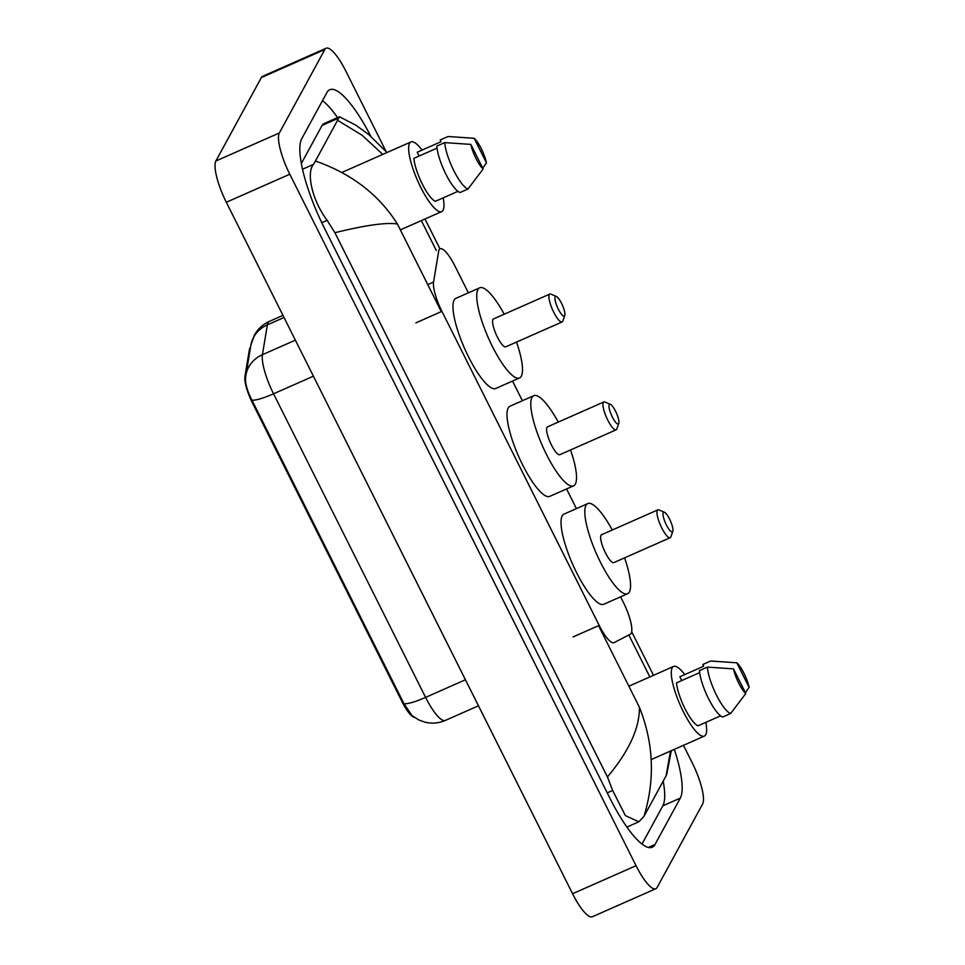 <?xml version="1.0" encoding="UTF-8"?>
<svg xmlns="http://www.w3.org/2000/svg" width="965" height="965" viewBox="0 0 965 965"><rect width="100%" height="100%" fill="white"/><g stroke="black" fill="none" stroke-linecap="round" stroke-linejoin="round"><path stroke-width="1.45" d="M468.363 292.829L454.973 266.099A26.875 6.731 66.2 0 0 440.124 248.825A26.875 6.731 66.2 0 0 438.641 251.419L433.562 282.045A26.875 6.731 66.2 0 0 441.922 311.357L599.181 625.392A26.875 6.731 66.2 0 0 614.03 642.654A26.875 6.731 66.2 0 0 614.126 642.618L630.326 634.198A26.875 6.731 66.2 0 0 631.194 633.293A26.875 6.731 66.2 0 0 623.354 602.341L620.604 596.84M414.214 717.284A24.185 6.055 -113.8 0 1 402.031 701.676L252.444 402.96A24.185 6.055 -113.8 0 1 244.929 376.567L249.368 349.776A24.185 6.055 -113.8 0 1 250.478 347.569M576.419 508.615L566.576 488.941M522.391 400.728L512.548 381.054M683.461 745.33L692.17 762.724A35.838 8.975 -113.8 0 1 702.629 803.99L657.141 887.426A35.838 8.975 -113.8 0 1 655.85 888.705L592.377 916.75A35.838 8.975 -113.8 0 1 572.583 893.735L226.329 202.276A35.838 8.975 -113.8 0 1 215.871 161.01L261.358 77.574A35.838 8.975 -113.8 0 1 262.649 76.295L326.11 48.25A35.838 8.975 -113.8 0 1 345.916 71.265L386.06 151.421M655.85 888.705A35.838 8.975 -113.8 0 1 636.044 865.689L289.79 174.231A35.838 8.975 -113.8 0 1 279.343 132.965L324.819 49.529A35.838 8.975 -113.8 0 1 326.11 48.25M370.777 136.234A77.043 19.288 66.2 0 0 329.716 89.733A77.043 19.288 66.2 0 0 326.942 92.483L301.671 138.839A77.043 19.288 66.2 0 0 324.144 227.547L609.675 797.729A77.043 19.288 66.2 0 0 652.256 847.222A77.043 19.288 66.2 0 0 655.03 844.472L680.301 798.115A77.043 19.288 66.2 0 0 674.342 749.359M337.581 117.609A77.043 19.288 66.2 0 0 322.491 100.65M642.014 844.025L662.846 805.823A77.043 19.288 66.2 0 0 663.196 781.131M607.431 776.934C628.951 751.313 639.626 728.105 639.433 707.321C653.679 743.219 655.187 779.587 643.969 816.402L638.83 821.806L625.392 815.63L612.654 790.48L607.431 776.934L334.903 232.722L327.135 220.309C311.635 199.779 306.255 172.096 313.577 164.364L339.475 116.765L323.854 123.677A48.383 12.111 66.2 0 0 322.105 125.402L301.321 163.531M339.475 116.765L355.796 125.161L368.799 134.581L387.001 152.518M643.969 816.402L666.115 775.776L670.482 751.072M666.96 773.23L666.115 775.776M315.857 161.179C351.779 173.845 378.968 194.785 397.399 223.989C386.314 222.264 365.482 225.171 334.903 232.722M382.779 154.388L362.056 135.209L338.003 120.553M245.641 377.194A31.363 28.359 9.4 0 1 245.882 375.252L245.641 377.194C245.062 383.262 247.173 390.921 251.962 400.173L403.985 703.762L412.031 715.62L418.979 720.047L425.07 722.206C432.031 723.847 438.798 723.243 445.384 720.409A35.838 8.975 66.2 0 0 445.516 720.348M705.849 722.351A38.081 9.529 -113.8 0 1 705.717 734.751A38.081 9.529 -113.8 0 1 704.341 736.102A38.081 9.529 -113.8 0 1 681.736 708.419A38.081 9.529 -113.8 0 1 672.195 667.804A38.081 9.529 -113.8 0 1 673.558 666.453A38.081 9.529 -113.8 0 1 684.74 674.595M699.661 672.629L676.537 682.846A26.875 6.731 -113.8 0 0 684.957 708.6A26.875 6.731 -113.8 0 0 698.045 725.801L720.59 715.837M745.8 693.485A17.913 4.487 -113.8 0 1 733.497 668.89L745.8 693.485L730.638 713.509A28.673 7.177 -113.8 0 1 716.428 695.065A28.673 7.177 -113.8 0 1 707.405 667.105L699.468 670.615A28.673 7.177 -113.8 0 0 708.491 698.563A28.673 7.177 -113.8 0 0 722.701 717.007L730.638 713.509M733.497 668.89L707.405 667.105M681.76 680.542L679.855 676.755L703.654 666.236L702.797 664.511L710.735 661.013L736.814 662.798A17.913 4.487 -113.8 0 1 749.13 687.382L736.814 662.798M749.13 687.382L745.378 692.641M443.2 197.861A38.081 9.529 -113.8 0 1 443.068 210.249A38.081 9.529 -113.8 0 1 441.693 211.612A38.081 9.529 -113.8 0 1 419.087 183.929A38.081 9.529 -113.8 0 1 409.546 143.315A38.081 9.529 -113.8 0 1 410.909 141.952A38.081 9.529 -113.8 0 1 422.091 150.094M437.012 148.127L413.889 158.357A26.875 6.731 -113.8 0 0 422.308 184.098A26.875 6.731 -113.8 0 0 435.396 201.311L457.941 191.347M483.151 168.984A17.913 4.487 -113.8 0 1 470.848 144.4L483.151 168.984L467.989 189.007A28.673 7.177 -113.8 0 1 453.779 170.564A28.673 7.177 -113.8 0 1 444.756 142.603L436.819 146.113A28.673 7.177 -113.8 0 0 445.842 174.074A28.673 7.177 -113.8 0 0 460.052 192.518L467.989 189.007M470.848 144.4L444.756 142.603M419.112 156.041L417.206 152.253L441.005 141.734L440.149 140.009L448.086 136.511L474.165 138.297A17.913 4.487 -113.8 0 1 486.481 162.892L474.165 138.297M486.481 162.892L482.729 168.151M663.245 512.584A10.748 2.69 -113.8 0 1 664.427 512.246A10.748 2.69 -113.8 0 1 670.446 520.943A10.748 2.69 -113.8 0 1 672.822 531.245A10.748 2.69 -113.8 0 1 672.714 531.486A10.748 2.69 -113.8 0 1 666.381 524.96A10.748 2.69 -113.8 0 1 663.245 512.584M672.822 531.245L670.868 536.842A15.235 3.812 -113.8 0 1 670.723 537.167A15.235 3.812 -113.8 0 1 670.168 537.71A15.235 3.812 -113.8 0 1 661.134 526.637A15.235 3.812 -113.8 0 1 657.31 510.401A15.235 3.812 -113.8 0 1 657.865 509.858A15.235 3.812 -113.8 0 1 658.974 509.93L664.427 512.246M657.865 509.858L601.533 534.743A15.235 3.812 66.2 0 0 600.978 535.285A15.235 3.812 66.2 0 0 604.802 551.534A15.235 3.812 66.2 0 0 613.849 562.607L670.168 537.71M624.572 557.867A49.275 12.34 -113.8 0 1 629.373 591.991A49.275 12.34 -113.8 0 1 627.6 593.74A49.275 12.34 -113.8 0 1 598.348 557.915A49.275 12.34 -113.8 0 1 585.996 505.358A49.275 12.34 -113.8 0 1 587.769 503.609A49.275 12.34 -113.8 0 1 612.268 530.002M627.6 593.74L603.801 604.259A49.275 12.34 -113.8 0 1 574.549 568.433A49.275 12.34 -113.8 0 1 562.197 515.877A49.275 12.34 -113.8 0 1 563.97 514.116L587.769 503.609M609.217 404.685A10.748 2.69 -113.8 0 1 610.399 404.359A10.748 2.69 -113.8 0 1 616.418 413.056A10.748 2.69 -113.8 0 1 618.794 423.358A10.748 2.69 -113.8 0 1 618.686 423.587A10.748 2.69 -113.8 0 1 612.353 417.061A10.748 2.69 -113.8 0 1 609.217 404.685M618.794 423.358L616.84 428.955A15.235 3.812 -113.8 0 1 616.695 429.28A15.235 3.812 -113.8 0 1 616.14 429.823A15.235 3.812 -113.8 0 1 607.106 418.75A15.235 3.812 -113.8 0 1 603.282 402.502A15.235 3.812 -113.8 0 1 603.837 401.959A15.235 3.812 -113.8 0 1 604.946 402.031L610.399 404.359M603.837 401.959L547.505 426.856A15.235 3.812 66.2 0 0 546.95 427.399A15.235 3.812 66.2 0 0 550.774 443.635A15.235 3.812 66.2 0 0 559.809 454.708L616.14 429.823M570.544 449.967A49.275 12.34 -113.8 0 1 575.345 484.092A49.275 12.34 -113.8 0 1 573.572 485.853A49.275 12.34 -113.8 0 1 544.32 450.028A49.275 12.34 -113.8 0 1 531.968 397.471A49.275 12.34 -113.8 0 1 533.742 395.71A49.275 12.34 -113.8 0 1 558.24 422.115M573.572 485.853L549.773 496.372A49.275 12.34 -113.8 0 1 520.521 460.546A49.275 12.34 -113.8 0 1 508.169 407.99A49.275 12.34 -113.8 0 1 509.942 406.229L533.742 395.71M555.189 296.798A10.748 2.69 -113.8 0 1 556.371 296.472A10.748 2.69 -113.8 0 1 562.39 305.157A10.748 2.69 -113.8 0 1 564.754 315.471A10.748 2.69 -113.8 0 1 564.658 315.7A10.748 2.69 -113.8 0 1 558.325 309.174A10.748 2.69 -113.8 0 1 555.189 296.798M564.754 315.471L562.812 321.056A15.235 3.812 -113.8 0 1 562.667 321.393A15.235 3.812 -113.8 0 1 562.113 321.936A15.235 3.812 -113.8 0 1 553.066 310.863A15.235 3.812 -113.8 0 1 549.254 294.615A15.235 3.812 -113.8 0 1 549.809 294.072A15.235 3.812 -113.8 0 1 550.919 294.144L556.371 296.472M549.809 294.072L493.477 318.957A15.235 3.812 66.2 0 0 492.922 319.499A15.235 3.812 66.2 0 0 496.746 335.748A15.235 3.812 66.2 0 0 505.781 346.821L562.113 321.936M516.516 342.08A49.275 12.34 -113.8 0 1 521.317 376.205A49.275 12.34 -113.8 0 1 519.544 377.966A49.275 12.34 -113.8 0 1 490.292 342.141A49.275 12.34 -113.8 0 1 477.94 289.572A49.275 12.34 -113.8 0 1 479.714 287.823A49.275 12.34 -113.8 0 1 504.213 314.216M519.544 377.966L495.745 388.473A49.275 12.34 -113.8 0 1 466.493 352.647A49.275 12.34 -113.8 0 1 454.141 300.091A49.275 12.34 -113.8 0 1 455.914 298.342L479.714 287.823M402.031 701.676L402.815 701.338M252.444 402.96L253.228 402.61M244.929 376.567L245.737 376.205M249.368 349.776L250.164 349.414M573.114 636.912L599.181 625.392M415.867 322.877L441.922 311.357M427.76 284.615L433.562 282.045M421.331 220.599L436.313 250.514M628.83 634.982L649.843 676.935M397.399 223.989L441.294 311.635M598.553 625.67L639.433 707.321M324.819 49.529L261.358 77.574M279.343 132.965L215.871 161.01M289.79 174.231L226.329 202.276M636.044 865.689L572.583 893.735M662.846 805.823L680.301 798.115M648.347 847.415L655.03 844.472M607.238 792.868L612.654 790.48M321.767 222.674L327.135 220.309M302.491 169.249L313.577 164.364M322.105 125.402L338.848 118.007M295.362 340.15L262.42 354.71A31.363 28.359 9.4 0 0 245.882 375.252L250.84 345.386L254.326 335.229C257.8 328.981 262.806 324.373 269.344 321.405A35.838 8.975 66.2 0 0 268.053 322.684A35.838 8.975 66.2 0 0 267.365 324.855L262.42 354.71A35.838 8.975 66.2 0 0 273.553 393.804L425.589 697.393A31.363 5.742 153.4 0 1 403.985 703.762M251.962 400.173A31.363 5.742 -26.6 0 0 273.553 393.804L313.408 376.193M465.444 679.782L425.589 697.393A35.838 8.975 66.2 0 0 445.384 720.409L478.471 705.789M250.84 345.386A31.363 28.359 9.4 0 1 267.365 324.855L284.024 317.497M626.924 827.065L638.83 821.806M653.498 675.319L631.689 631.773M439.968 248.898L424.986 218.995M671.302 750.71L666.767 774.256M269.344 321.405L282.962 315.386M673.558 666.453L628.866 686.199M704.341 736.102L651.158 759.6M410.909 141.952L341.803 172.494M441.693 211.612L400.354 229.875"/></g></svg>
